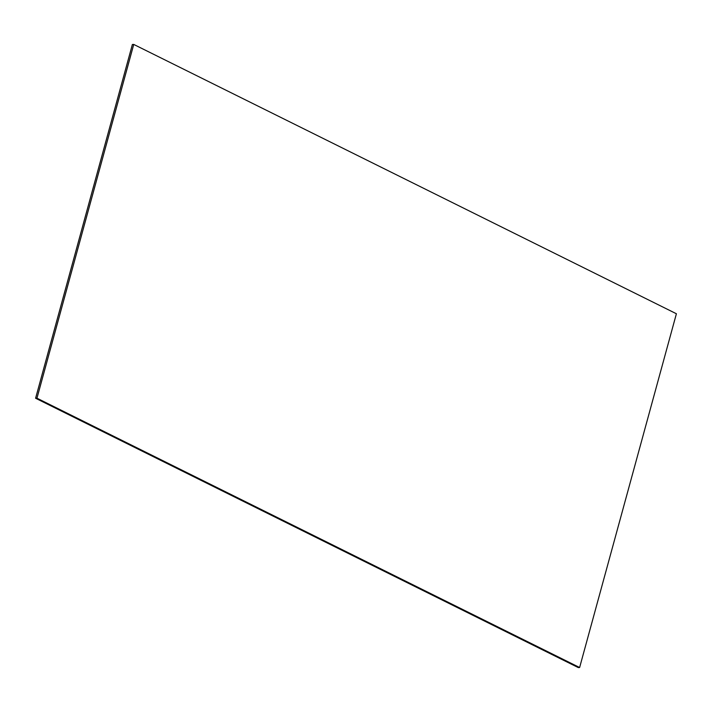<?xml version="1.0" encoding="UTF-8"?>
<svg xmlns="http://www.w3.org/2000/svg" width="712" height="712" viewBox="0 0 712 712"><rect width="100%" height="100%" fill="white"/><g stroke="black" fill="none" stroke-linecap="round" stroke-linejoin="round"><path stroke-width="1.07" d="M132.379 44.482L133.74 44.429L36.962 398.195L35.6 398.248L132.379 44.482M36.962 398.195L579.621 667.518L578.26 667.571L35.6 398.248M579.621 667.518L676.4 313.752L133.74 44.429"/></g></svg>
